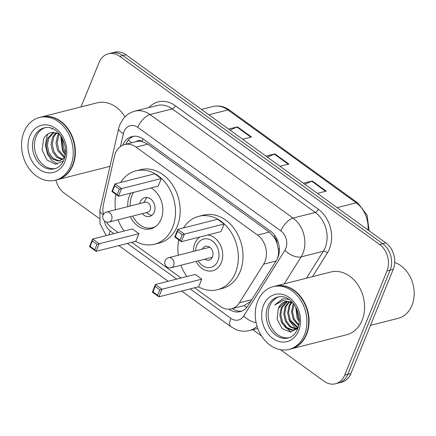 <?xml version="1.0" encoding="UTF-8"?>
<svg xmlns="http://www.w3.org/2000/svg" width="436" height="436" viewBox="0 0 436 436"><rect width="100%" height="100%" fill="white"/><g stroke="black" fill="none" stroke-linecap="round" stroke-linejoin="round"><path stroke-width="0.65" d="M277.503 258.45L277.552 258.314C278.544 255.343 278.762 252.128 278.195 248.662L277.04 243.446A6.469 5.074 -104.3 0 0 274.081 237.015A19.413 8.791 -54.1 0 1 274.767 235.44M194.56 287.782L220.109 306.285A19.413 15.216 -104.3 0 0 231.5 308.819A19.413 15.216 -104.3 0 0 239.38 302.824L263.606 264.183A19.413 15.216 -104.3 0 0 264.963 261.507A19.413 15.216 -104.3 0 0 257.556 235.075L136.048 147.112A19.413 15.216 -104.3 0 0 124.658 144.572A19.413 15.216 -104.3 0 0 114.477 156.224L103.441 204.413A19.413 15.216 -104.3 0 0 103.436 214.392M274.081 237.015L273.835 236.835A19.413 15.216 75.7 0 1 277.04 243.446M136.364 141.602A19.413 15.216 75.7 0 1 142.261 141.586L142.016 141.406A6.469 5.074 -104.3 0 0 136.364 141.602L124.658 144.572M231.5 308.819L244.155 305.582L250.793 301.298M273.835 236.835L269.268 232.099L147.76 144.136L142.261 141.586M106.455 222.006A19.413 15.216 -104.3 0 0 111.79 227.865L118.227 232.524M131.737 242.307L181.044 278.005M228.905 309.184A19.413 15.216 -104.3 0 0 240.187 311.642A19.413 15.216 -104.3 0 0 248.068 305.647L276.528 260.238A19.413 15.216 -104.3 0 0 277.89 257.567A19.413 15.216 -104.3 0 0 270.478 231.135L143.351 139.1A19.413 15.216 -104.3 0 0 131.961 136.566A19.413 15.216 -104.3 0 0 122.707 145.253M81.047 106.907L99.092 62.473A19.413 15.216 75.7 0 1 108.335 53.808A19.413 15.216 75.7 0 1 119.726 56.342L379.598 244.476A19.413 15.216 75.7 0 1 387.01 270.909L344.696 375.113A19.413 15.216 75.7 0 1 335.453 383.778A19.413 15.216 75.7 0 1 324.062 381.238L280.49 349.694M99.228 218.469L64.19 193.104A19.413 15.216 75.7 0 1 55.933 180.057M261.529 335.971L252.875 329.703M108.335 53.808L114.57 52.222A19.413 15.216 75.7 0 1 125.96 54.762L385.833 242.896A19.413 15.216 75.7 0 1 393.245 269.328L350.931 373.527L347.814 374.317A19.413 15.216 75.7 0 1 338.57 382.988A19.413 15.216 75.7 0 0 347.814 374.317L390.127 270.118L347.814 374.317L344.696 375.113M385.833 242.896L382.715 243.686A19.413 15.216 75.7 0 1 390.127 270.118A19.413 15.216 75.7 0 0 382.715 243.686L122.843 55.552L382.715 243.686L379.598 244.476M111.453 53.012A19.413 15.216 75.7 0 1 122.843 55.552A19.413 15.216 75.7 0 0 111.453 53.012M125.911 144.256A19.413 15.216 75.7 0 1 133.547 136.272M241.718 311.141A19.413 15.216 75.7 0 1 232.334 308.606M230.072 130.13L236.89 127.034A5.178 2.344 -54.1 0 1 237.457 126.832L228.617 129.078M242.634 139.226L251.479 136.98L237.457 126.832M304.857 184.27L311.675 181.174A5.178 2.344 -54.1 0 1 312.241 180.973L303.396 183.218M317.419 193.366L326.264 191.121L312.241 180.973M267.464 157.2L274.282 154.104A5.178 2.344 -54.1 0 1 274.849 153.903L266.004 156.148M280.026 166.296L288.872 164.05L274.849 153.903M350.931 373.527A19.413 15.216 75.7 0 1 341.688 382.192L335.453 383.778M394.7 262.456A29.125 22.825 75.7 0 1 411.987 305.353A29.125 22.825 75.7 0 1 398.123 318.351L370.486 325.37M275.062 286.174A32.357 25.359 75.7 0 1 275.258 286.125A32.357 25.359 75.7 0 1 302.617 299.303A32.357 25.359 75.7 0 1 306.595 334.407A32.357 25.359 75.7 0 1 291.188 348.849A32.357 25.359 75.7 0 1 290.992 348.898M275.258 286.125L330.777 272.02A32.357 25.359 75.7 0 1 358.136 285.199A32.357 25.359 75.7 0 1 362.114 320.302A32.357 25.359 75.7 0 1 346.707 334.744L291.188 348.849M273.116 286.665L274.871 286.223A32.357 25.359 75.7 0 1 302.23 299.401A32.357 25.359 75.7 0 1 306.203 334.505A32.357 25.359 75.7 0 1 290.801 348.947L289.046 349.394A32.357 25.359 75.7 0 1 261.687 336.216A32.357 25.359 75.7 0 1 257.709 301.113A32.357 25.359 75.7 0 1 273.116 286.665A32.357 25.359 75.7 0 1 300.475 299.843A32.357 25.359 75.7 0 1 304.448 334.946A32.357 25.359 75.7 0 1 289.046 349.394M289.161 337.704A21.102 16.535 75.7 0 1 271.988 328.357A21.102 16.535 75.7 0 1 269.737 306.007A21.102 16.535 75.7 0 1 278.795 296.883M297.864 328.188L294.932 329.605L291.466 330.09L285.842 327.823L281.547 322.275L279.83 314.901L281.231 307.658L286.981 301.608M294.442 329.714L292.436 329.839L286.812 327.578L282.523 322.024L280.8 314.656L282.201 307.413L287.482 301.592M298.268 327.153L293.962 329.85M297.298 328.853L296.818 328.864M296.295 328.848L290.687 326.569L286.419 321.038L284.697 313.664L286.098 306.421L289.548 301.816M297.15 329.011L296.36 329.098M295.842 329.115L289.733 326.837L285.444 321.283L283.727 313.909L285.128 306.672L289.024 301.712M298.001 327.441L290.316 320.046L288.594 312.672L289.995 305.434L291.744 302.546M297.586 327.85L289.341 320.297L287.624 312.923L289.019 305.68L291.183 302.312M298.818 324.853L294.213 319.059L292.491 311.685L293.968 304.279M298.66 325.648L293.237 319.305L291.515 311.931L292.916 304.693L293.455 303.62M299.221 320.079L298.11 318.067L296.48 308.426M299.194 321.637L297.134 318.318L295.755 307.037M293.254 303.369A14.628 11.467 75.7 0 0 285.269 301.87A14.628 11.467 75.7 0 0 278.304 308.399L277.1 319.136L282.136 328.63L290.529 332.096L297.99 328.03M289.063 299.494L283.607 298.764L282.299 299.014L274.675 305.053L283.291 300.431L293.014 303.124M278.304 308.399L285.52 301.81M290.681 301.712L292.18 302.164M274.675 305.053L282.49 298.965M290.812 332.079L281.928 323.223L280.986 320.945M296.878 329.278L296.545 329.082M296.153 328.837L289.722 321.245L288.779 318.967M207.732 234.982A18.317 14.355 75.7 0 1 221.335 262.586A18.317 14.355 75.7 0 1 212.615 270.761A18.317 14.355 75.7 0 1 196.037 261.415M193.491 251.381A18.317 14.355 75.7 0 1 194.881 243.435A18.317 14.355 75.7 0 1 199.835 236.988M183.463 227.935A37.861 29.67 75.7 0 1 198.789 216.316A37.861 29.67 75.7 0 1 230.797 231.734A37.861 29.67 75.7 0 1 235.451 272.805A37.861 29.67 75.7 0 1 217.428 289.706A37.861 29.67 75.7 0 1 198.413 286.806M198.789 216.316L203.465 215.128A37.861 29.67 75.7 0 1 235.473 230.546A37.861 29.67 75.7 0 1 240.127 271.617A37.861 29.67 75.7 0 1 222.104 288.518L217.428 289.706M182.221 234.71L177.55 231.325L175.343 236.753L180.019 240.138L182.221 234.71L184.379 234.105L181.289 241.702L221.03 231.609L224.115 224.011L217.575 219.27L177.834 229.363L184.379 234.105L224.115 224.011M186.957 276.5A37.861 29.67 75.7 0 1 180.896 265.262M178.346 255.224A37.861 29.67 75.7 0 1 178.76 239.865M159.832 289.847L155.156 286.463L152.954 291.891L157.63 295.276L159.832 289.847L161.985 289.242L158.9 296.84L198.642 286.746L201.726 279.149L195.186 274.413L155.445 284.506L161.985 289.242L201.726 279.149M180.019 240.138L181.289 241.702L174.749 236.961L177.834 229.363L177.55 231.325M157.63 295.276L158.9 296.84L152.36 292.104L155.445 284.506L155.156 286.463M152.954 291.891L152.36 292.104M175.343 236.753L174.749 236.961M195.666 250.825A14.628 11.461 75.7 0 1 196.767 245.561A14.628 11.461 75.7 0 1 212.31 240.939A14.628 11.461 75.7 0 1 217.891 260.853A14.628 11.461 75.7 0 1 198.211 260.864M202.342 249.13A7.118 5.581 75.7 0 1 205.574 246.307A7.118 5.581 75.7 0 1 211.596 249.207A7.118 5.581 75.7 0 1 212.468 256.929A7.118 5.581 75.7 0 1 209.084 260.107A7.118 5.581 75.7 0 1 204.893 259.169M41.366 116.99A32.357 25.359 75.7 0 1 41.562 116.935A32.357 25.359 75.7 0 1 68.921 130.113A32.357 25.359 75.7 0 1 72.894 165.217A32.357 25.359 75.7 0 1 57.492 179.665A32.357 25.359 75.7 0 1 57.296 179.708M41.562 116.935L97.081 102.836A32.357 25.359 75.7 0 1 124.963 116.843M39.414 117.48L41.169 117.039A32.357 25.359 75.7 0 1 68.528 130.217A32.357 25.359 75.7 0 1 72.507 165.315A32.357 25.359 75.7 0 1 57.1 179.763L55.35 180.204A32.357 25.359 75.7 0 1 27.986 167.026A32.357 25.359 75.7 0 1 24.013 131.928A32.357 25.359 75.7 0 1 39.414 117.48A32.357 25.359 75.7 0 1 66.773 130.658A32.357 25.359 75.7 0 1 70.752 165.762A32.357 25.359 75.7 0 1 55.35 180.204M55.465 168.519A21.102 16.535 75.7 0 1 38.292 159.173A21.102 16.535 75.7 0 1 36.041 136.822A21.102 16.535 75.7 0 1 45.093 127.694M60.533 160.573L58.702 160.666L53.165 158.377L48.963 152.807L47.328 145.411L48.816 138.147L53.999 132.408M64.757 157.292L59.923 160.753L57.465 160.977L51.928 158.693L47.726 153.118L46.091 145.728L47.579 138.463L53.372 132.413M62.839 159.32L57.732 156.802L53.906 151.548L52.276 144.153L53.764 136.893L56.636 132.833M62.288 159.712L56.816 157.385L52.669 151.864L51.039 144.469L52.527 137.204L55.961 132.653M64.822 157.042L58.855 150.295L57.225 142.899L58.713 135.634L59.503 134.152M64.414 157.756L57.617 150.605L55.988 143.21L57.476 135.95L58.762 133.716M65.514 151.968L63.803 149.036L62.413 138.506M65.405 153.646L62.566 149.352L61.574 137.024M59.552 134.184L52.881 132.457C48.783 132.746 45.682 134.904 43.578 138.926L42.101 149.946L46.935 159.958L55.377 164.236L63.394 161.02M52.876 128.882L51.671 128.729M57.607 164.11L51.857 160.546L47.589 154.48L45.333 144.872L47.148 135.427L47.835 134.054M65.209 155.145L62.435 150.709L60.691 135.672M120.641 182.461A37.861 29.67 75.7 0 1 135.972 170.836A37.861 29.67 75.7 0 1 167.98 186.254A37.861 29.67 75.7 0 1 172.634 227.325A37.861 29.67 75.7 0 1 154.611 244.225A37.861 29.67 75.7 0 1 135.596 241.326M135.972 170.836L140.648 169.648A37.861 29.67 75.7 0 1 172.656 185.066A37.861 29.67 75.7 0 1 177.31 226.137A37.861 29.67 75.7 0 1 159.287 243.037L154.611 244.225M151.036 187.954A22.002 17.244 75.7 0 1 161.184 219.036A22.002 17.244 75.7 0 1 150.709 228.856A22.002 17.244 75.7 0 1 130.32 216.676M127.77 206.642A22.002 17.244 75.7 0 1 129.399 196.026A22.002 17.244 75.7 0 1 130.898 193.066M119.404 189.229L114.728 185.85L112.526 191.273L117.202 194.658L119.404 189.229L121.557 188.625L118.472 196.222L158.214 186.128L161.298 178.531L154.758 173.795L115.017 183.888L121.557 188.625L161.298 178.531M124.135 231.025A37.861 29.67 75.7 0 1 118.08 219.788M115.529 209.749A37.861 29.67 75.7 0 1 115.943 194.391M97.015 244.373L92.339 240.988L90.138 246.416L94.808 249.801L97.015 244.373L99.168 243.762L96.084 251.365L135.825 241.272L138.91 233.669L132.364 228.933L92.623 239.026L99.168 243.762L138.91 233.669M117.202 194.658L118.472 196.222L111.932 191.486L115.017 183.888L114.728 185.85M94.808 249.801L96.084 251.365L89.538 246.623L92.623 239.026L92.339 240.988M90.138 246.416L89.538 246.623M112.526 191.273L111.932 191.486M130.228 206.015A21.359 16.737 75.7 0 1 131.814 195.873A21.359 16.737 75.7 0 1 133.683 192.358M142.278 213.64A9.706 7.608 -104.3 0 0 149.63 216.447A9.706 7.608 -104.3 0 0 154.251 212.114A9.706 7.608 -104.3 0 0 153.058 201.579A9.706 7.608 -104.3 0 0 144.85 197.628A9.706 7.608 -104.3 0 0 140.229 201.961A9.706 7.608 -104.3 0 0 139.727 203.601M155.576 226.524A21.359 16.737 75.7 0 1 152.496 227.734A21.359 16.737 75.7 0 1 132.773 216.054M109.164 222.049L147.733 212.256A5.178 4.055 -104.3 0 0 150.197 209.939A5.178 4.055 -104.3 0 0 149.564 204.326A5.178 4.055 -104.3 0 0 145.183 202.217L106.613 212.016A5.178 5.178 0 0 0 104.853 221.226A5.178 5.178 0 0 0 109.164 222.049A5.178 4.055 -104.3 0 0 111.627 219.739A5.178 4.055 -104.3 0 0 109.649 212.692A5.178 4.055 -104.3 0 0 106.613 212.016M147.308 197.519A9.706 7.608 -104.3 0 0 145.406 199.732L143.787 202.571M146.338 212.61L149.117 214.332A9.706 7.608 -104.3 0 0 151.842 215.368M276.037 261.022L263.606 264.183M128.5 139.978A19.413 6.605 12.9 0 0 131.781 142.763M233.031 309.059A19.413 8.791 -54.1 0 1 233.156 308.399M244.155 305.582A19.413 9.657 32.1 0 0 246.743 307.456M278.195 248.662A19.413 9.657 32.1 0 0 279.367 249.621M142.016 141.406A19.413 8.791 -54.1 0 1 143.133 138.942M269.268 232.099L257.556 235.075M251.812 299.668L239.38 302.824M147.76 144.136L136.048 147.112M190.205 288.888L230.857 318.324A12.944 10.142 -104.3 0 0 243.702 316.018L284.882 250.324A12.944 10.142 -104.3 0 0 285.793 248.542A12.944 10.142 -104.3 0 0 280.849 230.917L137.825 127.377A12.944 10.142 -104.3 0 0 124.069 131.465A12.944 10.142 -104.3 0 0 123.448 133.449L120.445 146.572M137.825 127.377A12.944 5.859 125.9 0 1 150.028 114.543L293.052 218.087A25.888 20.285 75.7 0 1 302.933 253.327A25.888 20.285 75.7 0 1 301.118 256.891L323.327 251.25A25.888 20.285 -104.3 0 0 325.142 247.686A25.888 20.285 -104.3 0 0 315.261 212.446L172.236 108.902A25.888 20.285 -104.3 0 0 157.047 105.523L134.838 111.164A25.888 20.285 75.7 0 1 150.028 114.543L172.236 108.902A3.237 1.466 -54.1 0 0 175.283 105.692L318.307 209.236A3.237 1.466 -54.1 0 1 315.261 212.446L293.052 218.087A12.944 5.859 125.9 0 0 280.849 230.917M134.838 111.164C130.162 112.401 126.293 114.946 123.235 118.788L119.873 124.614L118.625 128.582A12.944 4.404 12.9 0 0 123.448 133.449M318.307 209.236A29.125 22.825 75.7 0 1 329.425 248.885A29.125 22.825 75.7 0 1 327.382 252.896L312.481 276.669M148.861 107.599A29.125 22.825 75.7 0 1 175.283 105.692M387.01 270.909L393.245 269.328M119.726 56.342L125.96 54.762M257.044 326.21A25.888 20.285 75.7 0 1 249.43 330.575L257.801 328.45M284.882 250.324A12.944 6.436 32.1 0 0 301.118 256.891L284.223 283.847M306.426 278.206L323.327 251.25A3.237 1.608 -147.9 0 1 327.382 252.896M104.487 220.938A12.944 10.142 -104.3 0 0 110.248 231.009L113.872 233.631M127.383 243.413L176.689 279.105M118.625 128.582L99.86 210.506A12.944 4.404 12.9 0 0 103.294 214.643M110.248 231.009A12.944 5.859 125.9 0 0 109.18 234.824M230.857 318.324A12.944 5.859 125.9 0 0 231.058 326.826L236.345 329.72C240.65 331.371 245.01 331.66 249.43 330.575M243.702 316.018A12.944 6.436 32.1 0 0 256.128 322.667M367.989 229.979A25.888 20.285 -104.3 0 0 356.234 202.8L227.979 109.948A25.888 20.285 -104.3 0 0 212.795 106.569C218.654 105.196 224.246 106.384 229.57 110.134A6.469 2.932 125.9 0 0 227.979 109.948L208.888 114.799M337.142 207.645L356.234 202.8A6.469 2.932 -54.1 0 1 357.825 202.985L367.123 215.155L369.112 230.791M274.282 154.104L288.245 164.209M311.675 181.174L325.632 191.279M236.89 127.034L250.853 137.144M267.791 306.503A21.102 16.535 75.7 0 1 277.836 297.085C291.521 293.112 303.859 315.015 297.608 329.044C295.385 334.025 292.256 337.006 288.223 337.987A21.102 16.535 75.7 0 1 270.38 329.393A21.102 16.535 75.7 0 1 267.791 306.503M263.502 305.304A24.34 19.075 75.7 0 1 289.368 297.619A24.34 19.075 75.7 0 1 298.66 330.755A24.34 19.075 75.7 0 1 272.794 338.44A24.34 19.075 75.7 0 1 263.502 305.304M171.691 258.363A5.178 4.055 -104.3 0 0 168.65 257.687A5.178 5.178 0 0 0 166.89 266.903A5.178 5.178 0 0 0 171.201 267.726A5.178 4.055 -104.3 0 0 173.664 265.415A5.178 4.055 -104.3 0 0 171.691 258.363M34.09 137.318A21.102 16.535 75.7 0 1 44.134 127.895C57.825 123.928 70.163 145.831 63.907 159.859C61.689 164.835 58.56 167.816 54.527 168.803A21.102 16.535 75.7 0 1 36.684 160.208A21.102 16.535 75.7 0 1 34.09 137.318M29.806 136.119A24.34 19.075 75.7 0 1 55.672 128.435A24.34 19.075 75.7 0 1 64.959 161.571A24.34 19.075 75.7 0 1 39.093 169.255A24.34 19.075 75.7 0 1 29.806 136.119M99.86 210.506L100.057 223.788L106.166 235.587M118.837 245.582L168.143 281.28M181.654 291.063L231.058 326.826M229.57 110.134L357.825 202.985M212.795 106.569L201.487 109.436M209.765 247.245L168.65 257.687M212.316 257.284L171.201 267.726M57.492 179.665L109.981 166.334M152.496 227.734L154.573 227.21"/></g></svg>
